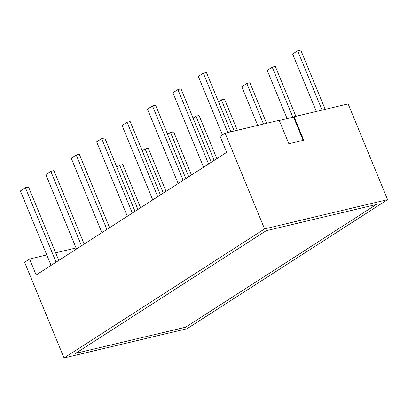 <?xml version="1.0" encoding="UTF-8"?>
<svg xmlns="http://www.w3.org/2000/svg" width="408" height="408" viewBox="0 0 408 408"><rect width="100%" height="100%" fill="white"/><g stroke="black" fill="none" stroke-linecap="round" stroke-linejoin="round"><path stroke-width="0.61" d="M185.579 327.221L75.556 353.389L266.189 230.699L376.212 204.53L185.579 327.221M185.854 178.612L155.586 105.182L152.495 105.917L183.172 180.341M178.163 183.564L147.487 109.135L152.495 105.917M257.744 125.394L241.796 86.71L246.799 83.487L249.895 82.753L266.603 123.287M263.507 124.027L246.799 83.487M234.218 130.988L221.381 99.848L218.479 101.714M237.313 130.254L224.476 99.113L221.381 99.848M214.174 160.39L195.962 116.204L193.061 118.075M216.857 158.661L199.058 115.469L195.962 116.204M188.756 176.746L170.544 132.564L167.642 134.431M191.444 175.017L173.64 131.83L170.544 132.564M101.913 232.642L71.237 158.212L76.24 154.994L79.336 154.255L109.599 227.69M106.916 229.418L76.24 154.994M127.332 216.281L96.655 141.851L101.658 138.633L104.749 137.899L135.017 211.334M132.335 213.063L101.658 138.633M152.75 199.92L122.074 125.496L127.077 122.273L130.167 121.538L160.436 194.973M157.753 196.702L127.077 122.273M51.077 265.358L20.4 190.929L25.403 187.711L28.499 186.976L58.767 260.411M56.08 262.135L25.403 187.711M84.181 244.05L53.917 170.615L50.822 171.35L81.498 245.779M76.495 248.997L45.818 174.573L50.822 171.35M166.025 191.377L148.221 148.186L145.126 148.925L163.338 193.106M142.224 150.792L145.126 148.925M287.11 118.616L267.215 70.349L272.218 67.131L275.313 66.392L295.892 116.321M292.873 117.244L272.218 67.131M325.181 109.359L300.732 50.036L297.636 50.77L322.085 110.094M316.322 111.466L292.633 53.989L297.636 50.77M211.273 162.256L181.004 88.822L177.908 89.556L172.905 92.779L203.582 167.204M208.585 163.985L177.908 89.556M230.872 131.784L206.423 72.461L203.327 73.2L227.781 132.524M222.426 134.89L198.324 76.418L203.327 73.2M137.919 209.462L119.712 165.281L116.81 167.153M140.607 207.738L122.803 164.546L119.712 165.281M225.119 133.156L279.205 120.294L288.874 143.759L303.725 140.225L294.056 116.759L348.136 103.897L387.6 199.639L187.058 328.71L64.041 357.964L24.577 262.222L29.58 259.004L36.159 274.961L226.69 152.332L220.116 136.374L225.119 133.156L264.583 228.898L64.041 357.964M76.061 247.947L55.631 252.807M46.772 254.913L29.58 259.004M387.6 199.639L264.583 228.898M303.149 140.362L293.551 117.081L279.276 120.477M293.551 117.081L294.056 116.759"/></g></svg>
